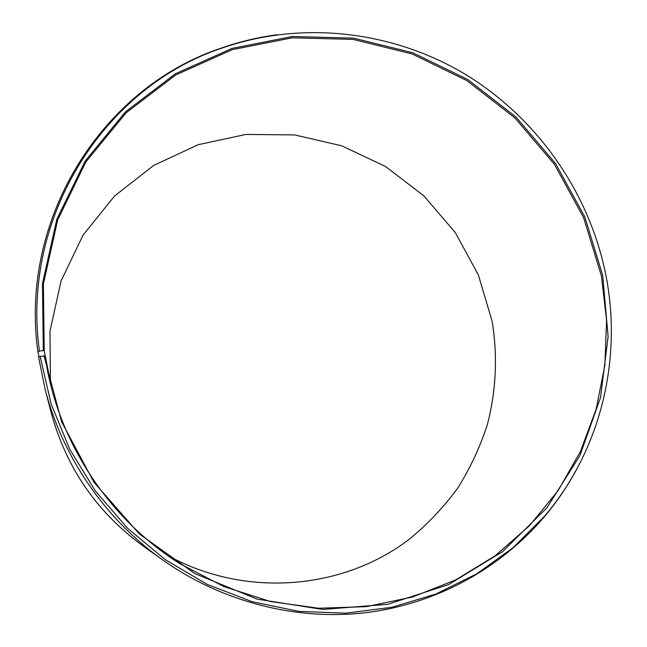 <?xml version="1.0" encoding="UTF-8"?>
<svg xmlns="http://www.w3.org/2000/svg" width="647" height="647" viewBox="0 0 647 647"><rect width="100%" height="100%" fill="white"/><g stroke="black" fill="none" stroke-linecap="round" stroke-linejoin="round"><path stroke-width="0.97" d="M167.533 555.401C245.262 598.354 342.975 589.943 409.308 539.218C427.675 524.143 443.818 507.102 457.728 488.089C470.223 468.169 480.074 447.093 487.288 424.844C496.176 390.966 497.769 355.761 492.149 321.316L478.384 274.991L455.286 232.564L423.874 195.863L385.499 166.497L341.77 145.834L294.571 134.916L245.981 134.439L198.241 144.685L153.662 165.454L114.559 196.017L83.067 235.112L61.077 280.927L49.989 331.175L50.426 383.267M45.201 389.64C62.783 457.469 105.429 519.315 162.575 559.857L142.777 545.753C96.872 512.189 66.398 467.999 51.348 413.166L45.201 389.64L38.602 357.136L40.154 356.376L44.934 355.866L47.741 371.879C63.309 449.835 112.756 521.531 180.084 563.804L223.991 586.635L270.64 601.556L318.567 608.237L366.307 606.651L412.471 597.035L455.779 579.866L495.101 555.822L529.472 525.736L558.135 490.572L580.496 451.363L596.154 409.187L604.872 365.143L606.587 320.322L601.37 275.784L583.61 217.618L554.382 164.265L514.947 117.948L466.924 80.624L412.252 53.992L353.173 39.402L292.201 37.817L232.095 49.698L175.741 74.963L126.068 112.861L85.889 161.904L57.688 219.899L43.398 283.96L44.222 350.65L50.668 383.194M44.012 355.818L61.619 421.747L94.001 482.314L139.307 533.921L194.82 573.574L257.191 599.138L322.724 609.434L387.699 604.322L448.63 584.556L502.501 551.697L546.869 507.863L579.93 455.569L600.529 397.541L608.123 336.586L602.697 275.428L584.864 217.036L555.514 163.481L515.934 116.986L467.724 79.516L412.843 52.771L353.537 38.116L292.331 36.507L231.982 48.428L175.394 73.774L125.518 111.81L85.161 161.046L56.831 219.284L42.476 283.612L43.292 350.585L44.222 350.65M40.154 356.376L51.113 403.898L69.73 449.277L95.505 491.17L127.677 528.332L165.292 559.687L207.202 584.362L252.144 601.71L298.793 611.358L345.805 613.186L391.888 607.298L435.827 594.051L476.516 573.97L513.014 547.75L544.523 516.209C600.942 450.013 622.568 358.907 605.835 274.983C589.288 192.345 537.317 118.11 465.306 74.316C393.077 31.056 302.505 19.976 221.767 48.153C104.992 87.021 20.753 216.422 39.427 351.07L43.292 350.585M162.575 559.857C222.948 602.575 297.539 621.063 367.326 612.515C437.113 603.489 500.333 568.301 543.965 517.212C556.598 502.29 567.524 486.285 576.752 469.196M39.111 356.893L37.874 351.822L39.427 351.07M277.167 34.736C257.91 37.291 239.067 41.812 220.635 48.315C103.625 87.256 19.175 216.899 37.874 351.822M44.934 355.866L50.959 385.935M544.523 516.209L543.965 517.212M221.767 48.153L220.635 48.315"/></g></svg>
